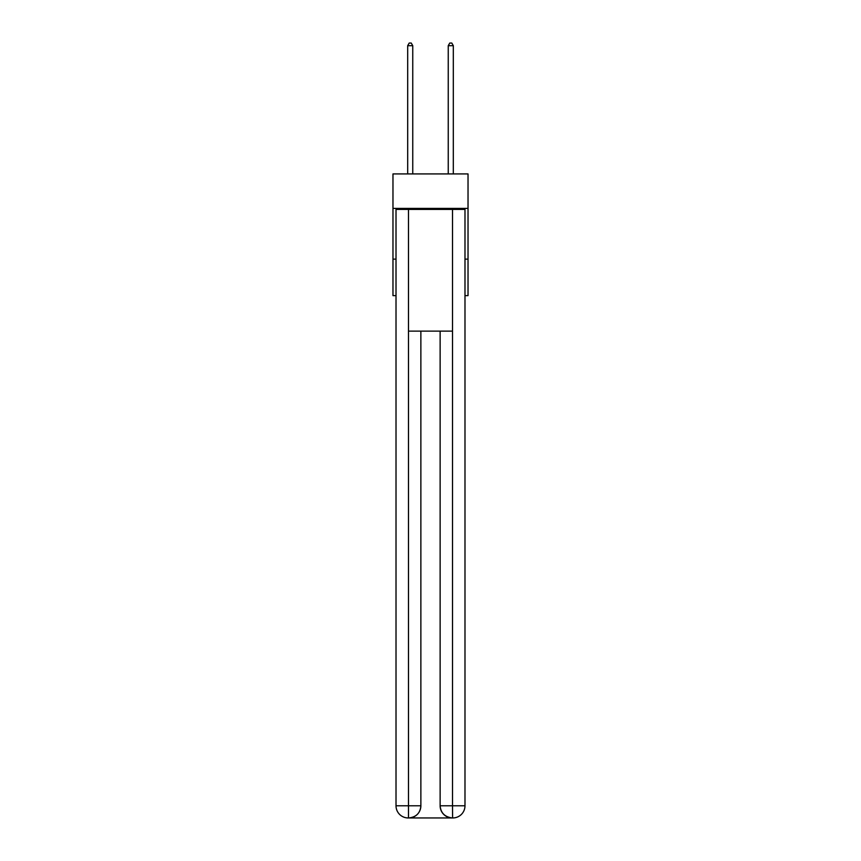 <?xml version="1.0" encoding="UTF-8"?>
<svg xmlns="http://www.w3.org/2000/svg" width="861" height="861" viewBox="0 0 861 861"><rect width="100%" height="100%" fill="white"/><g stroke="black" fill="none" stroke-linecap="round" stroke-linejoin="round"><path stroke-width="1.29" d="M468.029 208.405L468.029 173.922L392.971 173.922L392.971 208.405L468.029 208.405L468.029 295.635L464.983 295.635M396.017 259.118L392.971 259.118L392.971 208.405M468.029 259.118L464.983 259.118M392.971 259.118L392.971 295.635L396.017 295.635M408.189 817.95A12.172 12.172 0 0 1 396.017 805.778L420.868 805.778L420.868 331.13L420.868 805.778A12.172 12.172 0 0 1 408.695 817.95L408.189 817.95A12.172 12.172 0 0 1 396.017 805.778L396.017 209.417L408.491 209.417L408.491 331.13L452.509 331.13L452.509 209.417L408.491 209.417M452.509 209.417L464.983 209.417L464.983 805.778A12.172 12.172 0 0 1 452.811 817.95L452.305 817.95A12.172 12.172 0 0 1 440.132 805.778L440.132 331.13L440.132 805.778C440.757 812.956 444.814 817.014 452.305 817.95L408.695 817.95C416.218 817.164 420.276 813.107 420.868 805.778M440.132 805.778L452.509 805.778L452.606 817.95M408.491 331.13L408.491 817.95M412.753 173.922L412.753 45.687L407.683 45.687L407.683 173.922M407.683 45.687L409.201 43.05L411.235 43.05L412.753 45.687M453.316 173.922L453.316 45.687L448.247 45.687L448.247 173.922M448.247 45.687L449.765 43.05L451.799 43.05L453.316 45.687M452.509 331.13L452.509 805.778L464.983 805.778"/></g></svg>
